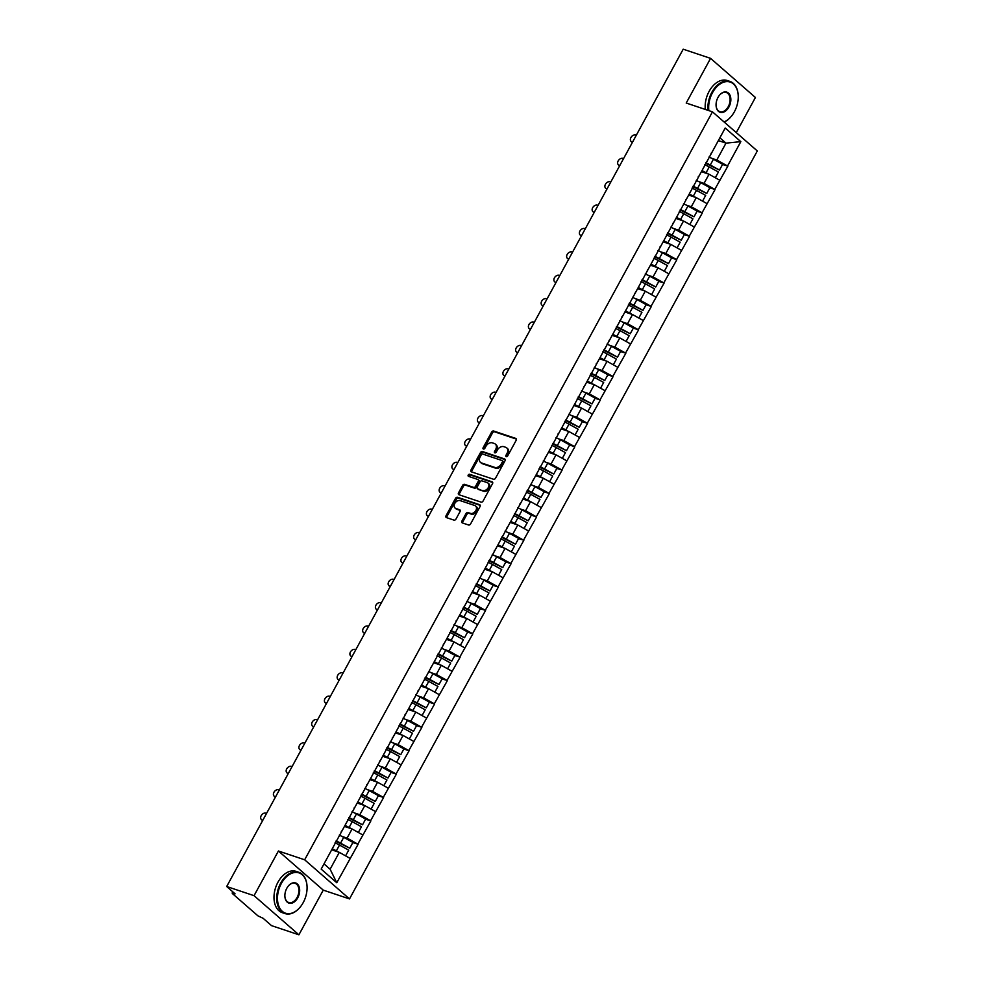 <?xml version="1.0" encoding="UTF-8"?>
<svg xmlns="http://www.w3.org/2000/svg" width="984" height="984" viewBox="0 0 984 984"><rect width="100%" height="100%" fill="white"/><g stroke="black" fill="none" stroke-linecap="round" stroke-linejoin="round"><path stroke-width="1.48" d="M506.243 456.674A1.193 0.873 -48.9 0 0 507.658 455.924L516.182 440.291A1.71 1.255 -48.9 0 0 515.764 438.409L493.673 431.017A1.71 1.255 -48.9 0 0 491.643 432.074L483.119 447.708A1.193 0.873 -48.9 0 0 484.841 448.286L485.948 446.269A5.474 3.998 -48.9 0 1 492.443 442.874L494.276 443.489A5.474 3.998 -48.9 0 1 495.309 444.067A5.474 3.998 -48.9 0 1 495.641 449.503L494.534 451.533A1.193 0.873 -48.9 0 0 496.256 452.111L497.351 450.082A5.474 3.998 -48.9 0 1 503.845 446.687L505.69 447.302A5.474 3.998 -48.9 0 1 506.723 447.892A5.474 3.998 -48.9 0 1 507.043 453.329L505.948 455.358A1.193 0.873 -48.9 0 0 506.243 456.674M461.927 521.04A1.71 1.255 -48.9 0 0 462.357 522.922L468.556 525.001A1.71 1.255 -48.9 0 0 470.586 523.943L480.044 506.576A1.71 1.255 -48.9 0 0 479.626 504.694L457.535 497.301A1.71 1.255 -48.9 0 0 455.506 498.359L446.047 515.727A1.71 1.255 -48.9 0 0 446.465 517.609L453.956 520.106A1.71 1.255 -48.9 0 0 455.986 519.048L460.032 511.618A1.71 1.255 -48.9 0 0 459.614 509.737L455.899 508.494A4.576 3.346 -48.9 0 1 455.038 508.002A4.576 3.346 -48.9 0 1 455.112 502.898A4.576 3.346 -48.9 0 1 460.192 500.622L474.731 505.493A4.576 3.346 -48.9 0 1 475.592 505.985A4.576 3.346 -48.9 0 1 475.518 511.09A4.576 3.346 -48.9 0 1 470.438 513.365L468.015 512.553A1.71 1.255 -48.9 0 0 465.986 513.611L461.927 521.04L462.824 521.827A1.71 1.255 -48.9 0 0 462.628 523.021M278.411 851L254.056 895.674L226.689 886.51L683.204 49.2L710.571 58.364L686.217 103.037L712.465 111.832L304.659 859.795L278.411 851L323.256 890.126L349.504 898.921L304.659 859.795M493.501 479.245A1.71 1.255 -48.9 0 0 495.53 478.187L505.001 460.819A1.71 1.255 -48.9 0 0 504.571 458.938L482.492 451.545A1.71 1.255 -48.9 0 0 480.463 452.603L470.992 469.958A1.71 1.255 -48.9 0 0 471.422 471.84L493.501 479.245M492.517 483.697L483.058 501.065A1.71 1.255 -48.9 0 1 481.028 502.123L458.938 494.731A1.71 1.255 -48.9 0 1 458.519 492.849L462.566 485.407A1.71 1.255 -48.9 0 1 464.596 484.349L473.55 487.351A1.71 1.255 -48.9 0 0 475.579 486.293L478.273 481.361A1.71 1.255 -48.9 0 0 477.843 479.479L468.519 476.354A1.193 0.873 -48.9 0 1 469.651 474.3L492.098 481.816A1.71 1.255 -48.9 0 1 492.517 483.697M349.504 898.921L757.311 150.958L712.465 111.832M352.826 842.599L357.807 844.124L347.081 838.11L341.829 836.363M358.078 844.358L336.762 882.722L321.165 869.106L725.208 128.031L740.817 141.647L727.533 166.001L716.795 159.998L711.555 158.239M722.539 164.476L727.533 166.001M727.803 166.234L714.778 189.383L704.052 183.381L698.812 181.622M709.796 187.858L714.778 189.383M715.048 189.617L702.035 212.765L691.297 206.763L686.057 205.004M697.041 211.24L702.035 212.765M702.305 212.999L689.28 236.148L678.554 230.145L673.314 228.386M684.298 234.623L689.28 236.148M689.55 236.394L676.537 259.542L665.799 253.528L660.559 251.781M671.543 258.005L676.537 259.542M676.808 259.776L663.782 282.925L653.056 276.91L647.816 275.163M658.8 281.399L663.782 282.925M664.052 283.158L651.039 306.307L640.301 300.292L635.061 298.546M646.045 304.782L651.039 306.307M651.31 306.541L638.284 329.689L627.558 323.687L622.318 321.928M633.302 328.164L638.284 329.689M638.554 329.923L625.541 353.072L614.803 347.069L609.563 345.31M620.547 351.546L625.541 353.072M625.812 353.305L612.786 376.454L602.06 370.451L596.821 368.692M607.804 374.929L612.786 376.454M613.057 376.688L600.043 399.836L589.305 393.834L584.066 392.075M595.049 398.311L600.043 399.836M600.314 400.07L587.288 423.218L576.562 417.216L571.323 415.457M582.307 421.693L587.288 423.218M587.559 423.452L574.545 446.601L563.807 440.598L558.568 438.839M569.552 445.076L574.545 446.601M574.816 446.834L561.79 469.983L551.065 463.981L545.825 462.222M556.809 468.458L561.79 469.983M562.061 470.217L549.047 493.365L538.309 487.363L533.07 485.604M544.054 491.84L549.047 493.365M549.318 493.611L536.292 516.76L525.567 510.745L520.315 508.986M531.311 515.222L536.292 516.76M536.563 516.994L523.549 540.142L512.812 534.127L507.572 532.381M518.556 538.617L523.549 540.142M523.82 540.376L510.794 563.524L500.069 557.51L494.817 555.763M505.813 561.999L510.794 563.524M511.065 563.758L498.052 586.907L487.314 580.904L482.074 579.145M493.058 585.382L498.052 586.907M498.322 587.14L485.296 610.289L474.571 604.287L469.319 602.528M480.315 608.764L485.296 610.289M485.567 610.523L472.554 633.671L461.816 627.669L456.576 625.91M467.56 632.146L472.554 633.671M472.824 633.905L459.799 657.054L449.073 651.051L443.821 649.292M454.817 655.529L459.799 657.054M460.069 657.287L447.056 680.436L436.318 674.434L431.078 672.675M442.062 678.911L447.056 680.436M447.326 680.67L434.301 703.818L423.575 697.816L418.323 696.057M429.319 702.293L434.301 703.818M434.571 704.052L421.558 727.201L410.82 721.198L405.58 719.439M416.564 725.675L421.558 727.201M421.828 727.434L408.803 750.583L398.077 744.581L392.825 742.822M403.821 749.058L408.803 750.583M409.073 750.817L396.06 773.965L385.322 767.963L380.082 766.204M391.066 772.44L396.06 773.965M396.331 774.211L383.305 797.36L372.579 791.345L367.327 789.599M378.323 795.822L383.305 797.36M383.576 797.594L370.562 820.742L359.824 814.727L354.584 812.981M365.568 819.217L370.562 820.742M370.833 820.976L357.807 844.124M347.081 838.11L352.063 828.971L344.437 826.412M341.3 831.443L342.211 830.508M362.801 834.973L352.063 828.971M359.824 814.727L364.806 805.589L357.18 803.03M354.043 808.061L354.953 807.126M375.544 811.591L364.806 805.589M372.579 791.345L377.561 782.206L369.935 779.648M366.798 784.679L367.708 783.744M388.299 788.209L377.561 782.206M385.322 767.963L390.304 758.824L382.678 756.265M379.541 761.284L380.451 760.349M401.041 764.826L390.304 758.824M398.077 744.581L403.059 735.442L395.433 732.883M392.296 737.902L393.206 736.967M413.797 741.444L403.059 735.442M410.82 721.198L415.802 712.059L408.175 709.501M405.039 714.519L405.949 713.584M426.539 718.062L415.802 712.059M423.575 697.816L428.557 688.677L420.931 686.119M417.794 691.137L418.704 690.202M439.294 694.679L428.557 688.677M436.318 674.434L441.299 665.282L433.673 662.736M430.537 667.755L431.447 666.82M452.037 671.297L441.299 665.282M449.073 651.051L454.054 641.9L446.428 639.354M443.292 644.372L444.202 643.438M464.792 647.915L454.054 641.9M461.816 627.669L466.81 618.518L459.171 615.972M456.035 620.99L456.945 620.055M477.535 624.533L466.81 618.518M474.571 604.287L479.552 595.135L471.926 592.589M468.79 597.608L469.7 596.673M490.29 601.138L479.552 595.135M487.314 580.904L492.308 571.753L484.669 569.195M481.545 574.226L482.443 573.291M503.033 577.756L492.308 571.753M500.069 557.51L505.05 548.371L497.424 545.812M494.288 550.843L495.198 549.908M515.788 554.373L505.05 548.371M512.812 534.127L517.805 524.989L510.167 522.43M507.043 527.461L507.941 526.526M528.531 530.991L517.805 524.989M525.567 510.745L530.548 501.606L522.922 499.048M519.786 504.066L520.696 503.132M541.286 507.609L530.548 501.606M538.309 487.363L543.303 478.224L535.665 475.666M532.541 480.684L533.439 479.749M554.029 484.226L543.303 478.224M551.065 463.981L556.046 454.842L548.42 452.283M545.284 457.302L546.194 456.367M566.784 460.844L556.046 454.842M563.807 440.598L568.801 431.459L561.163 428.901M558.039 433.919L558.937 432.985M579.527 437.462L568.801 431.459M576.562 417.216L581.544 408.077L573.918 405.519M570.782 410.537L571.692 409.602M592.282 414.079L581.544 408.077M589.305 393.834L594.299 384.683L586.661 382.136M583.537 387.155L584.434 386.22M605.025 390.697L594.299 384.683M602.06 370.451L607.042 361.3L599.416 358.754M596.279 363.772L597.19 362.838M617.78 367.315L607.042 361.3M614.803 347.069L619.797 337.918L612.159 335.372M609.034 340.39L609.932 339.455M630.523 343.933L619.797 337.918M627.558 323.687L632.54 314.536L624.914 311.977M621.777 317.008L622.688 316.073M643.278 320.538L632.54 314.536M640.301 300.292L645.295 291.153L637.657 288.595M634.532 293.626L635.43 292.691M656.02 297.156L645.295 291.153M653.056 276.91L658.038 267.771L650.412 265.213M647.275 270.243L648.185 269.308M668.776 273.773L658.038 267.771M665.799 253.528L670.793 244.389L663.154 241.83M660.03 246.849L660.928 245.926M681.518 250.391L670.793 244.389M678.554 230.145L683.536 221.006L675.91 218.448M672.773 223.466L673.683 222.532M694.274 227.009L683.536 221.006M691.297 206.763L696.291 197.624L688.652 195.066M685.528 200.084L686.426 199.149M707.016 203.627L696.291 197.624M704.052 183.381L709.034 174.242L701.408 171.683M698.271 176.702L699.181 175.767M719.771 180.244L709.034 174.242M716.795 159.998L725.995 143.135L719.882 137.797M718.369 140.577L725.995 143.135L740.817 141.647M711.026 153.32L711.924 152.385M736.278 132.594L755.417 97.49L710.571 58.364M254.056 895.674L298.902 934.8L271.535 925.636L263.146 918.318L257.931 915.846L232.544 893.693L235.078 893.816L226.689 886.51M298.902 934.8L323.256 890.126M324.007 863.89L330.12 869.216L339.308 852.353L331.682 849.807M350.046 858.356L339.308 852.353M336.762 882.722L330.12 869.216M506.674 456.687A1.193 0.873 -48.9 0 1 506.846 456.133L507.941 454.116A5.474 3.998 -48.9 0 0 507.621 448.679L506.723 447.892M495.309 444.067L496.207 444.854A5.474 3.998 -48.9 0 1 496.539 450.291L495.432 452.32A1.193 0.873 -48.9 0 0 495.272 452.874M516.391 439.11L494.571 431.804A1.71 1.255 -48.9 0 0 492.541 432.862L484.017 448.495A1.193 0.873 -48.9 0 0 483.857 449.048M505.198 459.626L483.378 452.32A1.71 1.255 -48.9 0 0 481.361 453.39L471.889 470.746A1.71 1.255 -48.9 0 0 471.693 471.939M502.393 461.865A1.193 0.873 -48.9 0 0 502.098 460.549L482.713 454.054A1.193 0.873 -48.9 0 0 481.299 454.793L480.131 456.933A5.474 3.998 -48.9 0 0 480.463 462.369A5.474 3.998 -48.9 0 0 481.483 462.947L494.743 467.388A5.474 3.998 -48.9 0 0 501.237 463.993L502.393 461.865L503.291 462.64A1.193 0.873 -48.9 0 0 502.996 461.324M480.463 462.369L481.361 463.144A5.474 3.998 -48.9 0 0 482.381 463.735L481.483 462.947M503.291 462.64L502.123 464.78A5.474 3.998 -48.9 0 1 495.641 468.175L482.381 463.735M478.741 480.266A1.71 1.255 -48.9 0 1 479.171 482.148L476.477 487.068A1.71 1.255 -48.9 0 1 474.448 488.138L465.493 485.137A1.71 1.255 -48.9 0 0 463.464 486.194L459.417 493.624A1.71 1.255 -48.9 0 0 459.208 494.817M492.726 482.504L470.536 475.075A1.193 0.873 -48.9 0 0 468.962 476.502M482.849 490.462A4.576 3.346 -48.9 0 0 487.929 488.199A4.576 3.346 -48.9 0 0 488.002 483.082A4.576 3.346 -48.9 0 0 487.142 482.591L482.012 480.881A1.71 1.255 -48.9 0 0 479.983 481.939L477.302 486.871A1.71 1.255 -48.9 0 0 477.72 488.753L483.747 491.25A4.576 3.346 -48.9 0 0 488.827 488.974A4.576 3.346 -48.9 0 0 488.9 483.87L488.002 483.082M478.076 489.048A1.71 1.255 -48.9 0 0 478.618 489.528L477.72 488.753M483.747 491.25L478.618 489.528M475.592 505.985L476.49 506.76A4.576 3.346 -48.9 0 1 476.404 511.877A4.576 3.346 -48.9 0 1 471.336 514.14L468.913 513.328A1.71 1.255 -48.9 0 0 466.883 514.398L462.824 521.827M455.038 508.002L455.936 508.789A4.576 3.346 -48.9 0 0 456.797 509.281L455.899 508.494M460.229 510.425L456.797 509.281M480.253 505.382L458.433 498.076A1.71 1.255 -48.9 0 0 456.404 499.146L446.945 516.502A1.71 1.255 -48.9 0 0 446.736 517.695M636.291 135.238L635.689 135.029A4.01 2.927 -48.9 0 0 631.236 137.022A4.01 2.927 -48.9 0 0 631.174 141.499A4.01 2.927 -48.9 0 0 631.925 141.93L632.54 142.126M709.009 157.01A14.28 2.841 28.6 0 1 713.437 159.236L710.288 165.005A14.28 2.841 -151.4 0 0 705.86 162.778M710.288 165.005L719.489 170.072L722.637 164.303L713.437 159.236M705.602 163.27A11.673 2.312 -151.4 0 1 709.993 165.447L719.489 170.072M701.715 171.13A11.673 2.312 28.6 0 1 705.737 173.135M701.973 170.638A14.28 2.841 28.6 0 1 706.081 172.729L708.492 174.057M715.306 177.747L718.431 172.016L709.23 166.96A14.28 2.841 -151.4 0 0 704.802 164.722M623.548 158.621L622.933 158.412A4.01 2.927 -48.9 0 0 618.493 160.404A4.01 2.927 -48.9 0 0 618.419 164.882A4.01 2.927 -48.9 0 0 619.182 165.312L619.785 165.509M696.266 180.392A14.28 2.841 28.6 0 1 700.682 182.618L697.545 188.399A14.28 2.841 -151.4 0 0 693.117 186.16M697.545 188.399L706.746 193.454L709.894 187.686L700.682 182.618M692.847 186.653A11.673 2.312 -151.4 0 1 697.25 188.83L706.746 193.454M688.96 194.512A11.673 2.312 28.6 0 1 692.982 196.517M689.231 194.032A14.28 2.841 28.6 0 1 693.326 196.111L695.737 197.44M702.564 201.13L705.676 195.41L696.475 190.343A14.28 2.841 -151.4 0 0 692.059 188.104M610.793 182.003L610.191 181.794A4.01 2.927 -48.9 0 0 605.738 183.787A4.01 2.927 -48.9 0 0 605.677 188.264A4.01 2.927 -48.9 0 0 606.427 188.694L607.042 188.891M683.511 203.774A14.28 2.841 28.6 0 1 687.939 206L684.79 211.781A14.28 2.841 -151.4 0 0 680.362 209.543M684.79 211.781L693.991 216.837L697.139 211.068L687.939 206M680.104 210.035A11.673 2.312 -151.4 0 1 684.495 212.212L693.991 216.837M676.217 217.894A11.673 2.312 28.6 0 1 680.239 219.899M676.475 217.415A14.28 2.841 28.6 0 1 680.584 219.493L682.994 220.822M689.809 224.512L692.933 218.792L683.732 213.725A14.28 2.841 -151.4 0 0 679.304 211.486M598.051 205.385L597.436 205.176A4.01 2.927 -48.9 0 0 592.995 207.169A4.01 2.927 -48.9 0 0 592.922 211.646A4.01 2.927 -48.9 0 0 593.684 212.077L594.287 212.273M670.768 227.156A14.28 2.841 28.6 0 1 675.184 229.395L672.047 235.164A14.28 2.841 -151.4 0 0 667.619 232.925M672.047 235.164L681.248 240.219L684.397 234.45L675.184 229.395M667.349 233.417A11.673 2.312 -151.4 0 1 671.752 235.594L681.248 240.219M663.462 241.277A11.673 2.312 28.6 0 1 667.484 243.282M663.733 240.797A14.28 2.841 28.6 0 1 667.829 242.876L670.239 244.204M677.066 247.894L680.178 242.175L670.977 237.107A14.28 2.841 -151.4 0 0 666.562 234.881M585.296 228.768L584.693 228.559A4.01 2.927 -48.9 0 0 580.24 230.551A4.01 2.927 -48.9 0 0 580.179 235.028A4.01 2.927 -48.9 0 0 580.929 235.459L581.544 235.668M658.013 250.539A14.28 2.841 28.6 0 1 662.441 252.777L659.292 258.546A14.28 2.841 -151.4 0 0 654.864 256.307M659.292 258.546L668.493 263.601L671.641 257.833L662.441 252.777M654.606 256.799A11.673 2.312 -151.4 0 1 658.997 258.976L668.493 263.601M650.719 264.659A11.673 2.312 28.6 0 1 654.741 266.664M650.977 264.179A14.28 2.841 28.6 0 1 655.086 266.258L657.496 267.587M664.311 271.276L667.435 265.557L658.234 260.489A14.28 2.841 -151.4 0 0 653.806 258.263M572.553 252.15L571.938 251.953A4.01 2.927 -48.9 0 0 567.497 253.933A4.01 2.927 -48.9 0 0 567.424 258.411A4.01 2.927 -48.9 0 0 568.186 258.841L568.789 259.05M645.27 273.921A14.28 2.841 28.6 0 1 649.686 276.16L646.549 281.928A14.28 2.841 -151.4 0 0 642.121 279.69M646.549 281.928L655.75 286.984L658.899 281.215L649.686 276.16M641.851 280.182A11.673 2.312 -151.4 0 1 646.254 282.359L655.75 286.984M637.964 288.041A11.673 2.312 28.6 0 1 641.986 290.046M638.235 287.562A14.28 2.841 28.6 0 1 642.331 289.653L644.741 290.969M651.568 294.659L654.68 288.939L645.479 283.872A14.28 2.841 -151.4 0 0 641.064 281.645M724.052 121.93A21.254 13.899 108.5 0 0 731.432 116.174A21.254 13.899 108.5 0 0 734.396 111.758A21.254 13.899 108.5 0 0 738.234 95.879A21.254 13.899 108.5 0 0 728.418 81.66A21.254 13.899 108.5 0 0 712.514 92.668A21.254 13.899 108.5 0 0 708.849 110.614M731.346 116.272A21.771 14.231 -71.5 0 1 731.26 116.383A21.771 14.231 -71.5 0 1 724.199 122.065M708.074 110.356A21.771 14.231 -71.5 0 1 711.862 92.299A21.771 14.231 -71.5 0 1 729.993 81.438A21.771 14.231 -71.5 0 1 738.221 95.596A21.771 14.231 -71.5 0 1 738.234 95.731M717.988 97.441A10.627 6.95 -71.5 0 1 719.464 95.227A10.627 6.95 -71.5 0 1 729.107 93.775A10.627 6.95 -71.5 0 1 728.923 106.985A10.627 6.95 -71.5 0 1 720.964 112.484A10.627 6.95 -71.5 0 1 716.069 105.374A10.627 6.95 -71.5 0 1 717.988 97.441M716.057 105.239A10.098 6.605 108.5 0 0 719.87 111.672A10.098 6.605 108.5 0 0 728.283 106.629A10.098 6.605 108.5 0 0 726.29 92.508A10.098 6.605 108.5 0 0 719.365 95.337M705.319 109.433A21.771 14.231 -71.5 0 1 709.12 91.377A21.771 14.231 -71.5 0 1 727.25 80.516L729.993 81.438M281.338 883.497A21.254 13.899 108.5 0 0 280.957 909.929A21.254 13.899 108.5 0 0 300.255 907.014A21.254 13.899 108.5 0 0 303.22 902.599A21.254 13.899 108.5 0 0 307.057 886.719A21.254 13.899 108.5 0 0 297.242 872.488A21.254 13.899 108.5 0 0 281.338 883.497M300.169 907.113A21.771 14.231 -71.5 0 1 300.083 907.223A21.771 14.231 -71.5 0 1 284.991 913.57A21.771 14.231 -71.5 0 1 280.686 883.14A21.771 14.231 -71.5 0 1 298.816 872.279A21.771 14.231 -71.5 0 1 307.045 886.436A21.771 14.231 -71.5 0 1 307.045 886.572M286.799 888.281A10.627 6.95 -71.5 0 1 288.287 886.067A10.627 6.95 -71.5 0 1 297.931 884.604A10.627 6.95 -71.5 0 1 297.746 897.826A10.627 6.95 -71.5 0 1 289.788 903.324A10.627 6.95 -71.5 0 1 284.88 896.215A10.627 6.95 -71.5 0 1 286.799 888.281M284.88 896.08A10.098 6.605 108.5 0 0 288.693 902.5A10.098 6.605 108.5 0 0 297.106 897.457A10.098 6.605 108.5 0 0 295.114 883.349A10.098 6.605 108.5 0 0 288.189 886.178M284.991 913.57L282.236 912.648A21.771 14.231 -71.5 0 1 277.943 882.217A21.771 14.231 -71.5 0 1 296.061 871.357L298.816 872.279M559.798 275.532L559.195 275.335A4.01 2.927 -48.9 0 0 554.742 277.316A4.01 2.927 -48.9 0 0 554.681 281.793A4.01 2.927 -48.9 0 0 555.431 282.224L556.046 282.433M632.515 297.303A14.28 2.841 28.6 0 1 636.943 299.542L633.794 305.311A14.28 2.841 -151.4 0 0 629.366 303.072M633.794 305.311L642.995 310.378L646.144 304.597L636.943 299.542M629.108 303.564A11.673 2.312 -151.4 0 1 633.499 305.741L642.995 310.378M625.221 311.424A11.673 2.312 28.6 0 1 629.243 313.429M625.48 310.944A14.28 2.841 28.6 0 1 629.588 313.035L631.999 314.351M638.813 318.041L641.937 312.322L632.737 307.254A14.28 2.841 -151.4 0 0 628.309 305.028M547.055 298.915L546.44 298.718A4.01 2.927 -48.9 0 0 542 300.698A4.01 2.927 -48.9 0 0 541.926 305.175A4.01 2.927 -48.9 0 0 542.688 305.606L543.291 305.815M619.772 320.686A14.28 2.841 28.6 0 1 624.188 322.924L621.052 328.693A14.28 2.841 -151.4 0 0 616.624 326.467M621.052 328.693L630.252 333.761L633.401 327.979L624.188 322.924M616.353 326.946A11.673 2.312 -151.4 0 1 620.756 329.123L630.252 333.761M612.466 334.806A11.673 2.312 28.6 0 1 616.488 336.811M612.737 334.326A14.28 2.841 28.6 0 1 616.833 336.417L619.243 337.733M626.07 341.436L629.182 335.704L619.981 330.649A14.28 2.841 -151.4 0 0 615.566 328.41M534.3 322.297L533.697 322.1A4.01 2.927 -48.9 0 0 529.244 324.08A4.01 2.927 -48.9 0 0 529.183 328.558A4.01 2.927 -48.9 0 0 529.933 328.988L530.548 329.197M607.017 344.068A14.28 2.841 28.6 0 1 611.445 346.307L608.297 352.075A14.28 2.841 -151.4 0 0 603.868 349.849M608.297 352.075L617.497 357.143L620.646 351.374L611.445 346.307M603.61 350.329A11.673 2.312 -151.4 0 1 608.001 352.506L617.497 357.143M599.723 358.188A11.673 2.312 28.6 0 1 603.745 360.193M599.982 357.709A14.28 2.841 28.6 0 1 604.09 359.8L606.501 361.116M613.315 364.818L616.439 359.086L607.239 354.031A14.28 2.841 -151.4 0 0 602.811 351.792M521.557 345.679L520.942 345.482A4.01 2.927 -48.9 0 0 516.502 347.475A4.01 2.927 -48.9 0 0 516.428 351.952A4.01 2.927 -48.9 0 0 517.19 352.37L517.793 352.579M594.274 367.462A14.28 2.841 28.6 0 1 598.69 369.689L595.554 375.457A14.28 2.841 -151.4 0 0 591.126 373.231M595.554 375.457L604.754 380.525L607.903 374.756L598.69 369.689M590.855 373.711A11.673 2.312 -151.4 0 1 595.259 375.888L604.754 380.525M586.968 381.583A11.673 2.312 28.6 0 1 590.99 383.588M587.239 381.091A14.28 2.841 28.6 0 1 591.335 383.182L593.746 384.51M600.572 388.2L603.684 382.469L594.484 377.413A14.28 2.841 -151.4 0 0 590.068 375.175M508.802 369.074L508.199 368.865A4.01 2.927 -48.9 0 0 503.747 370.857A4.01 2.927 -48.9 0 0 503.685 375.334A4.01 2.927 -48.9 0 0 504.435 375.765L505.05 375.962M581.519 390.845A14.28 2.841 28.6 0 1 585.947 393.071L582.799 398.84A14.28 2.841 -151.4 0 0 578.371 396.613M582.799 398.84L591.999 403.907L595.148 398.139L585.947 393.071M578.112 397.106A11.673 2.312 -151.4 0 1 582.503 399.27L591.999 403.907M574.226 404.965A11.673 2.312 28.6 0 1 578.248 406.97M574.484 404.473A14.28 2.841 28.6 0 1 578.592 406.564L581.003 407.893M587.817 411.583L590.941 405.851L581.741 400.796A14.28 2.841 -151.4 0 0 577.313 398.557M496.059 392.456L495.444 392.247A4.01 2.927 -48.9 0 0 491.004 394.24A4.01 2.927 -48.9 0 0 490.93 398.717A4.01 2.927 -48.9 0 0 491.692 399.147L492.295 399.344M568.777 414.227A14.28 2.841 28.6 0 1 573.192 416.453L570.056 422.222A14.28 2.841 -151.4 0 0 565.628 419.996M570.056 422.222L579.256 427.29L582.405 421.521L573.192 416.453M565.357 420.488A11.673 2.312 -151.4 0 1 569.761 422.665L579.256 427.29M561.47 428.347A11.673 2.312 28.6 0 1 565.492 430.352M561.741 427.856A14.28 2.841 28.6 0 1 565.837 429.947L568.248 431.275M575.074 434.965L578.186 429.233L568.986 424.178A14.28 2.841 -151.4 0 0 564.57 421.939M483.304 415.838L482.701 415.629A4.01 2.927 -48.9 0 0 478.249 417.622A4.01 2.927 -48.9 0 0 478.187 422.099A4.01 2.927 -48.9 0 0 478.937 422.53L479.552 422.726M556.022 437.609A14.28 2.841 28.6 0 1 560.449 439.836L557.301 445.617A14.28 2.841 -151.4 0 0 552.873 443.378M557.301 445.617L566.501 450.672L569.65 444.903L560.449 439.836M552.614 443.87A11.673 2.312 -151.4 0 1 557.005 446.047L566.501 450.672M548.728 451.73A11.673 2.312 28.6 0 1 552.75 453.735M548.986 451.238A14.28 2.841 28.6 0 1 553.094 453.329L555.505 454.657M562.319 458.347L565.443 452.628L556.243 447.56A14.28 2.841 -151.4 0 0 551.815 445.322M470.561 439.221L469.946 439.012A4.01 2.927 -48.9 0 0 465.506 441.004A4.01 2.927 -48.9 0 0 465.432 445.481A4.01 2.927 -48.9 0 0 466.195 445.912L466.797 446.109M543.279 460.992A14.28 2.841 28.6 0 1 547.694 463.218L544.558 468.999A14.28 2.841 -151.4 0 0 540.13 466.76M544.558 468.999L553.758 474.054L556.895 468.286L547.694 463.218M539.859 467.252A11.673 2.312 -151.4 0 1 544.263 469.429L553.758 474.054M535.972 475.112A11.673 2.312 28.6 0 1 539.995 477.117M536.243 474.632A14.28 2.841 28.6 0 1 540.339 476.711L542.75 478.039M549.576 481.729L552.688 476.01L543.488 470.942A14.28 2.841 -151.4 0 0 539.072 468.704M457.806 462.603L457.203 462.394A4.01 2.927 -48.9 0 0 452.751 464.387A4.01 2.927 -48.9 0 0 452.689 468.864A4.01 2.927 -48.9 0 0 453.439 469.294L454.054 469.491M530.524 484.374A14.28 2.841 28.6 0 1 534.952 486.613L531.803 492.381A14.28 2.841 -151.4 0 0 527.375 490.143M531.803 492.381L541.003 497.437L544.152 491.668L534.952 486.613M527.116 490.635A11.673 2.312 -151.4 0 1 531.508 492.812L541.003 497.437M523.23 498.494A11.673 2.312 28.6 0 1 527.252 500.499M523.488 498.015A14.28 2.841 28.6 0 1 527.596 500.093L530.007 501.422M536.821 505.112L539.945 499.392L530.745 494.325A14.28 2.841 -151.4 0 0 526.317 492.098M445.063 485.985L444.448 485.776A4.01 2.927 -48.9 0 0 440.008 487.769A4.01 2.927 -48.9 0 0 439.934 492.246A4.01 2.927 -48.9 0 0 440.697 492.677L441.299 492.886M517.781 507.756A14.28 2.841 28.6 0 1 522.197 509.995L519.06 515.764A14.28 2.841 -151.4 0 0 514.632 513.525M519.06 515.764L528.26 520.819L531.397 515.05L522.197 509.995M514.361 514.017A11.673 2.312 -151.4 0 1 518.765 516.194L528.26 520.819M510.475 521.877A11.673 2.312 28.6 0 1 514.497 523.882M510.733 521.397A14.28 2.841 28.6 0 1 514.841 523.476L517.252 524.804M524.066 528.494L527.19 522.775L517.99 517.707A14.28 2.841 -151.4 0 0 513.574 515.481M432.308 509.368L431.705 509.159A4.01 2.927 -48.9 0 0 427.253 511.151A4.01 2.927 -48.9 0 0 427.191 515.628A4.01 2.927 -48.9 0 0 427.942 516.059L428.557 516.268M505.026 531.139A14.28 2.841 28.6 0 1 509.454 533.377L506.305 539.146A14.28 2.841 -151.4 0 0 501.877 536.907M506.305 539.146L515.505 544.201L518.654 538.433L509.454 533.377M501.619 537.399A11.673 2.312 -151.4 0 1 506.01 539.576L515.505 544.201M497.732 545.259A11.673 2.312 28.6 0 1 501.754 547.264M497.99 544.779A14.28 2.841 28.6 0 1 502.098 546.87L504.497 548.186M511.323 551.876L514.447 546.157L505.247 541.089A14.28 2.841 -151.4 0 0 500.819 538.863M419.565 532.75L418.95 532.553A4.01 2.927 -48.9 0 0 414.51 534.533A4.01 2.927 -48.9 0 0 414.436 539.011A4.01 2.927 -48.9 0 0 415.199 539.441L415.802 539.65M492.283 554.521A14.28 2.841 28.6 0 1 496.699 556.76L493.562 562.528A14.28 2.841 -151.4 0 0 489.134 560.29M493.562 562.528L502.762 567.596L505.899 561.815L496.699 556.76M488.863 560.782A11.673 2.312 -151.4 0 1 493.267 562.959L502.762 567.596M484.977 568.641A11.673 2.312 28.6 0 1 488.999 570.646M485.235 568.162A14.28 2.841 28.6 0 1 489.343 570.253L491.754 571.569M498.568 575.259L501.692 569.539L492.492 564.472A14.28 2.841 -151.4 0 0 488.064 562.245M406.81 556.132L406.207 555.935A4.01 2.927 -48.9 0 0 401.755 557.916A4.01 2.927 -48.9 0 0 401.693 562.393A4.01 2.927 -48.9 0 0 402.444 562.823L403.059 563.033M479.528 577.903A14.28 2.841 28.6 0 1 483.956 580.142L480.807 585.911A14.28 2.841 -151.4 0 0 476.379 583.672M480.807 585.911L490.007 590.978L493.156 585.197L483.956 580.142M476.121 584.164A11.673 2.312 -151.4 0 1 480.512 586.341L490.007 590.978M472.234 592.024A11.673 2.312 28.6 0 1 476.256 594.029M472.492 591.544A14.28 2.841 28.6 0 1 476.6 593.635L478.999 594.951M485.825 598.653L488.95 592.922L479.749 587.866A14.28 2.841 -151.4 0 0 475.321 585.628M394.067 579.514L393.452 579.318A4.01 2.927 -48.9 0 0 389.012 581.298A4.01 2.927 -48.9 0 0 388.938 585.775A4.01 2.927 -48.9 0 0 389.701 586.206L390.304 586.415M466.785 601.286A14.28 2.841 28.6 0 1 471.201 603.524L468.052 609.293A14.28 2.841 -151.4 0 0 463.636 607.067M468.052 609.293L477.265 614.36L480.401 608.592L471.201 603.524M463.366 607.546A11.673 2.312 -151.4 0 1 467.769 609.723L477.265 614.36M459.479 615.406A11.673 2.312 28.6 0 1 463.501 617.411M459.737 614.926A14.28 2.841 28.6 0 1 463.845 617.017L466.256 618.333M473.07 622.036L476.194 616.304L466.994 611.248A14.28 2.841 -151.4 0 0 462.566 609.01M381.312 602.897L380.71 602.7A4.01 2.927 -48.9 0 0 376.257 604.693A4.01 2.927 -48.9 0 0 376.196 609.17A4.01 2.927 -48.9 0 0 376.946 609.588L377.561 609.797M454.03 624.668A14.28 2.841 28.6 0 1 458.458 626.906L455.309 632.675A14.28 2.841 -151.4 0 0 450.881 630.449M455.309 632.675L464.509 637.743L467.658 631.974L458.458 626.906M450.623 630.929A11.673 2.312 -151.4 0 1 455.014 633.106L464.509 637.743M446.736 638.801A11.673 2.312 28.6 0 1 450.758 640.805M446.994 638.309A14.28 2.841 28.6 0 1 451.103 640.399L453.501 641.716M460.327 645.418L463.452 639.686L454.251 634.631A14.28 2.841 -151.4 0 0 449.823 632.392M368.569 626.291L367.954 626.082A4.01 2.927 -48.9 0 0 363.514 628.075A4.01 2.927 -48.9 0 0 363.44 632.552A4.01 2.927 -48.9 0 0 364.203 632.97L364.806 633.179M441.287 648.062A14.28 2.841 28.6 0 1 445.703 650.289L442.554 656.057A14.28 2.841 -151.4 0 0 438.138 653.831M442.554 656.057L451.767 661.125L454.903 655.356L445.703 650.289M437.868 654.323A11.673 2.312 -151.4 0 1 442.271 656.488L451.767 661.125M433.981 662.183A11.673 2.312 28.6 0 1 438.003 664.188M434.239 661.691A14.28 2.841 28.6 0 1 438.347 663.782L440.758 665.11M447.572 668.8L450.697 663.068L441.496 658.013A14.28 2.841 -151.4 0 0 437.068 655.774M355.814 649.674L355.212 649.465A4.01 2.927 -48.9 0 0 350.759 651.457A4.01 2.927 -48.9 0 0 350.698 655.934A4.01 2.927 -48.9 0 0 351.448 656.365L352.063 656.562M428.532 671.445A14.28 2.841 28.6 0 1 432.96 673.671L429.811 679.44A14.28 2.841 -151.4 0 0 425.383 677.213M429.811 679.44L439.012 684.507L442.16 678.739L432.96 673.671M425.125 677.705A11.673 2.312 -151.4 0 1 429.516 679.882L439.012 684.507M421.226 685.565A11.673 2.312 28.6 0 1 425.26 687.57M421.496 685.073A14.28 2.841 28.6 0 1 425.605 687.164L428.003 688.492M434.83 692.183L437.954 686.451L428.753 681.395A14.28 2.841 -151.4 0 0 424.325 679.157M343.072 673.056L342.457 672.847A4.01 2.927 -48.9 0 0 338.016 674.839A4.01 2.927 -48.9 0 0 337.942 679.317A4.01 2.927 -48.9 0 0 338.705 679.747L339.308 679.944M415.789 694.827A14.28 2.841 28.6 0 1 420.205 697.053L417.056 702.834A14.28 2.841 -151.4 0 0 412.64 700.596M417.056 702.834L426.269 707.89L429.405 702.121L420.205 697.053M412.37 701.088A11.673 2.312 -151.4 0 1 416.773 703.265L426.269 707.89M408.483 708.947A11.673 2.312 28.6 0 1 412.505 710.952M408.741 708.455A14.28 2.841 28.6 0 1 412.849 710.546L415.26 711.875M422.074 715.565L425.199 709.833L415.998 704.778A14.28 2.841 -151.4 0 0 411.57 702.539M330.317 696.438L329.714 696.229A4.01 2.927 -48.9 0 0 325.261 698.222A4.01 2.927 -48.9 0 0 325.2 702.699A4.01 2.927 -48.9 0 0 325.95 703.13L326.565 703.326M403.034 718.209A14.28 2.841 28.6 0 1 407.462 720.436L404.313 726.217A14.28 2.841 -151.4 0 0 399.885 723.978M404.313 726.217L413.514 731.272L416.662 725.503L407.462 720.436M399.627 724.47A11.673 2.312 -151.4 0 1 404.018 726.647L413.514 731.272M395.728 732.33A11.673 2.312 28.6 0 1 399.762 734.335M395.998 731.85A14.28 2.841 28.6 0 1 400.107 733.929L402.505 735.257M409.332 738.947L412.456 733.228L403.256 728.16A14.28 2.841 -151.4 0 0 398.827 725.921M317.574 719.821L316.959 719.611A4.01 2.927 -48.9 0 0 312.518 721.604A4.01 2.927 -48.9 0 0 312.445 726.081A4.01 2.927 -48.9 0 0 313.207 726.512L313.81 726.709M390.291 741.592A14.28 2.841 28.6 0 1 394.707 743.83L391.558 749.599A14.28 2.841 -151.4 0 0 387.142 747.36M391.558 749.599L400.771 754.654L403.907 748.885L394.707 743.83M386.872 747.852A11.673 2.312 -151.4 0 1 391.275 750.029L400.771 754.654M382.985 755.712A11.673 2.312 28.6 0 1 387.007 757.717M383.243 755.232A14.28 2.841 28.6 0 1 387.352 757.311L389.762 758.639M396.577 762.329L399.701 756.61L390.5 751.542A14.28 2.841 -151.4 0 0 386.072 749.316M304.819 743.203L304.216 742.994A4.01 2.927 -48.9 0 0 299.763 744.986A4.01 2.927 -48.9 0 0 299.702 749.464A4.01 2.927 -48.9 0 0 300.452 749.894L301.067 750.103M377.536 764.974A14.28 2.841 28.6 0 1 381.964 767.212L378.815 772.981A14.28 2.841 -151.4 0 0 374.387 770.743M378.815 772.981L388.016 778.036L391.165 772.268L381.964 767.212M374.129 771.235A11.673 2.312 -151.4 0 1 378.52 773.412L388.016 778.036M370.23 779.094A11.673 2.312 28.6 0 1 374.264 781.099M370.501 778.615A14.28 2.841 28.6 0 1 374.609 780.693L377.007 782.022M383.834 785.712L386.958 779.992L377.758 774.925A14.28 2.841 -151.4 0 0 373.33 772.698M292.076 766.585L291.461 766.376A4.01 2.927 -48.9 0 0 287.02 768.369A4.01 2.927 -48.9 0 0 286.947 772.846A4.01 2.927 -48.9 0 0 287.709 773.276L288.312 773.486M364.793 788.356A14.28 2.841 28.6 0 1 369.209 790.595L366.06 796.364A14.28 2.841 -151.4 0 0 361.645 794.125M366.06 796.364L375.273 801.419L378.409 795.65L369.209 790.595M361.374 794.617A11.673 2.312 -151.4 0 1 365.777 796.794L375.273 801.419M357.487 802.477A11.673 2.312 28.6 0 1 361.509 804.481M357.746 801.997A14.28 2.841 28.6 0 1 361.854 804.076L364.264 805.404M371.079 809.094L374.203 803.375L365.002 798.307A14.28 2.841 -151.4 0 0 360.574 796.081M279.321 789.967L278.718 789.771A4.01 2.927 -48.9 0 0 274.265 791.751A4.01 2.927 -48.9 0 0 274.204 796.228A4.01 2.927 -48.9 0 0 274.954 796.659L275.569 796.868M352.038 811.739A14.28 2.841 28.6 0 1 356.466 813.977L353.317 819.746A14.28 2.841 -151.4 0 0 348.889 817.507M353.317 819.746L362.518 824.813L365.667 819.032L356.466 813.977M348.631 817.999A11.673 2.312 -151.4 0 1 353.022 820.176L362.518 824.813M344.732 825.859A11.673 2.312 28.6 0 1 348.767 827.864M345.003 825.379A14.28 2.841 28.6 0 1 349.111 827.47L351.509 828.786M358.336 832.476L361.46 826.757L352.26 821.689A14.28 2.841 -151.4 0 0 347.832 819.463M266.578 813.35L265.963 813.153A4.01 2.927 -48.9 0 0 261.523 815.133A4.01 2.927 -48.9 0 0 261.449 819.611A4.01 2.927 -48.9 0 0 262.211 820.041L262.814 820.25M339.296 835.121A14.28 2.841 28.6 0 1 343.711 837.359L340.562 843.128A14.28 2.841 -151.4 0 0 336.147 840.889M340.562 843.128L349.775 848.196L352.912 842.415L343.711 837.359M335.876 841.381A11.673 2.312 -151.4 0 1 340.279 843.559L349.775 848.196M331.989 849.241A11.673 2.312 28.6 0 1 336.011 851.246M332.248 848.761A14.28 2.841 28.6 0 1 336.356 850.852L338.767 852.169M345.581 855.871L348.705 850.139L339.505 845.071A14.28 2.841 -151.4 0 0 335.077 842.845M233.466 892.426L233.073 893.152M507.941 454.116L507.043 453.329M495.432 452.32L494.534 451.533M496.539 450.291L495.641 449.503M484.017 448.495L483.119 447.708M492.541 432.862L491.643 432.074M494.571 431.804L493.673 431.017M506.846 456.133L505.948 455.358M471.889 470.746L470.992 469.958M481.361 453.39L480.463 452.603M483.378 452.32L482.492 451.545M495.641 468.175L494.743 467.388M502.123 464.78L501.237 463.993M459.417 493.624L458.519 492.849M463.464 486.194L462.566 485.407M465.493 485.137L464.596 484.349M474.448 488.138L473.55 487.351M476.477 487.068L475.579 486.293M479.171 482.148L478.273 481.361M470.536 475.075L469.651 474.3M466.883 514.398L465.986 513.611M468.913 513.328L468.015 512.553M471.336 514.14L470.438 513.365M446.945 516.502L446.047 515.727M456.404 499.146L455.506 498.359M458.433 498.076L457.535 497.301M709.23 166.96L706.081 172.729M696.475 190.343L693.326 196.111M683.732 213.725L680.584 219.493M670.977 237.107L667.829 242.876M658.234 260.489L655.086 266.258M645.479 283.872L642.331 289.653M632.737 307.254L629.588 313.035M619.981 330.649L616.833 336.417M607.239 354.031L604.09 359.8M594.484 377.413L591.335 383.182M581.741 400.796L578.592 406.564M568.986 424.178L565.837 429.947M556.243 447.56L553.094 453.329M543.488 470.942L540.339 476.711M530.745 494.325L527.596 500.093M517.99 517.707L514.841 523.476M505.247 541.089L502.098 546.87M492.492 564.472L489.343 570.253M479.749 587.866L476.6 593.635M466.994 611.248L463.845 617.017M454.251 634.631L451.103 640.399M441.496 658.013L438.347 663.782M428.753 681.395L425.605 687.164M415.998 704.778L412.849 710.546M403.256 728.16L400.107 733.929M390.5 751.542L387.352 757.311M377.758 774.925L374.609 780.693M365.002 798.307L361.854 804.076M352.26 821.689L349.111 827.47M339.505 845.071L336.356 850.852M232.802 891.836L232.126 893.078M503.218 461.459L502.32 460.672M479.06 480.45L478.162 479.663M478.298 489.343L477.4 488.568M631.174 141.499L632.331 142.508M618.419 164.882L619.576 165.89M605.677 188.264L606.833 189.272M592.922 211.646L594.078 212.655M580.179 235.028L581.335 236.037M567.424 258.411L568.58 259.419M554.681 281.793L555.837 282.802M541.926 305.175L543.082 306.196M529.183 328.558L530.339 329.578M516.428 351.952L517.584 352.961M503.685 375.334L504.841 376.343M490.93 398.717L492.086 399.725M478.187 422.099L479.343 423.108M465.432 445.481L466.588 446.49M452.689 468.864L453.845 469.872M439.934 492.246L441.09 493.255M427.191 515.628L428.347 516.637M414.436 539.011L415.592 540.019M401.693 562.393L402.85 563.414M388.938 585.775L390.094 586.796M376.196 609.17L377.352 610.178M363.44 632.552L364.597 633.561M350.698 655.934L351.854 656.943M337.942 679.317L339.099 680.325M325.2 702.699L326.356 703.708M312.445 726.081L313.601 727.09M299.702 749.464L300.858 750.472M286.947 772.846L288.103 773.854M274.204 796.228L275.36 797.237M261.449 819.611L262.605 820.619"/></g></svg>
